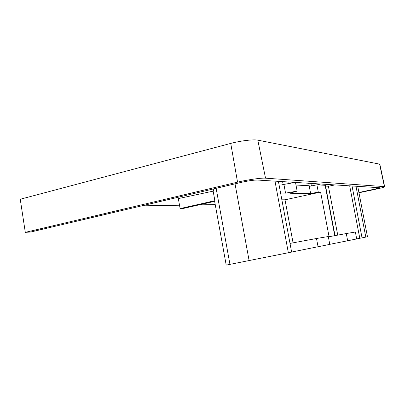 <?xml version="1.0" encoding="UTF-8"?>
<svg xmlns="http://www.w3.org/2000/svg" width="405" height="405" viewBox="0 0 405 405"><rect width="100%" height="100%" fill="white"/><g stroke="black" fill="none" stroke-linecap="round" stroke-linejoin="round"><path stroke-width="0.61" d="M358.901 192.466L374.038 189.267C377.855 188.441 379.657 187.92 379.434 187.707L257.524 180.048C253.814 180.017 248.437 180.782 241.4 182.346L30.77 232.009L25.297 232.354L20.25 199.24L230.734 143.41C240.469 140.778 253.657 139.219 257.818 140.155L379.612 164.126L379.89 164.476M25.297 232.354L237.548 182.144C247.703 179.709 261.331 177.79 265.528 178.17L384.634 186.634C384.998 187.009 381.885 187.91 375.298 189.332L358.962 192.78M215.227 204.596L199.037 204.874M179.516 205.214L141.659 205.861M320.775 184.017L317.09 184.837M278.412 181.359L291.635 252.087L226.203 265.113L214.64 201.341L214.878 200.693L213.146 191.145L213.936 188.821M347.662 240.767L346.275 233.543L355.367 232.035L356.699 238.94L329.766 244.347M318.052 246.756L316.492 238.499L328.283 236.54L329.776 244.387L291.625 252.037M357.716 186.335L367.467 236.753L356.694 238.91M329.083 236.722L320.593 192.091L318.264 192.026L316.897 184.822L325.139 185.303L334.743 235.68M325.468 185.51L325.139 185.303M325.579 186.087L328.404 186.244L337.74 235.123M328.404 186.244L335.036 184.913M349.682 185.829L359.792 238.287M352.041 185.976L362.045 237.841M365.801 237.092L355.975 186.224M274.985 181.146L288.35 252.75M316.492 238.499L290.01 243.405M346.275 233.543L328.344 236.859M280.599 193.043L285.55 193.144L297.133 191.109L289.833 193.236L310.65 193.666L309.268 186.361L316.897 184.822M310.65 193.666L318.264 192.026M320.593 192.091L285.009 199.802L281.865 199.817M293.063 242.838L285.009 199.802M214.878 200.693L180.119 208.585L178.332 198.587L213.146 191.145M295.301 182.417L283.915 184.407L281.88 184.3L282.401 181.612M288.674 182.002L289.459 183.44M292.526 182.903L292.405 182.235M308.726 183.262L309.197 185.743L295.989 185.044M310.929 183.399L311.404 185.93M180.119 208.585L183.009 208.509L214.64 201.341M295.498 182.432L297.133 191.109M283.915 184.407L285.55 193.144M379.612 164.126L384.421 186.604M257.818 140.155L265.528 178.17M230.734 143.41L237.548 182.144M374.038 189.267L373.653 187.333M216.128 188.305L229.954 264.419M249.105 260.602L235.037 183.845M379.829 164.187L384.634 186.634M335.026 235.624L325.438 185.348"/></g></svg>
